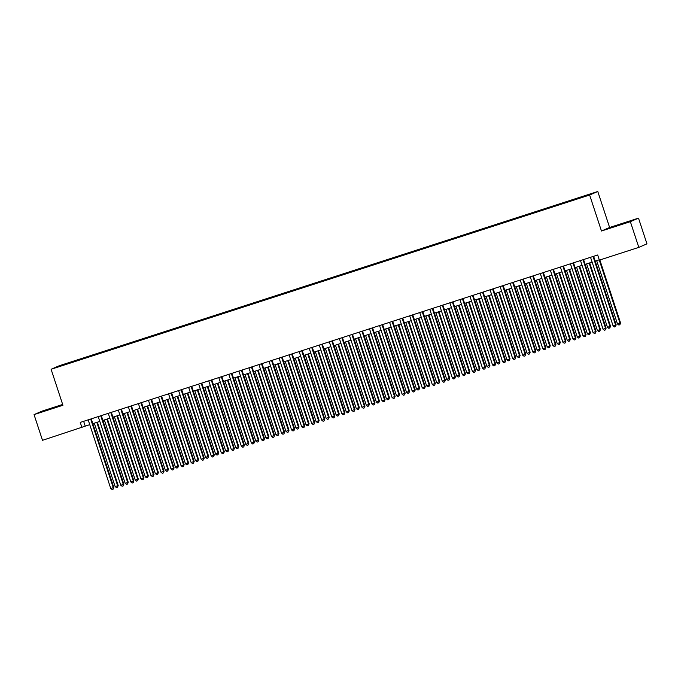 <?xml version="1.0" encoding="UTF-8"?>
<svg xmlns="http://www.w3.org/2000/svg" width="681" height="681" viewBox="0 0 681 681"><rect width="100%" height="100%" fill="white"/><g stroke="black" fill="none" stroke-linecap="round" stroke-linejoin="round"><path stroke-width="1.02" d="M49.773 409.23L57.766 406.455L49.773 409.23M619.957 224.739L627.95 221.963L619.957 224.739M59.69 366.438L63.682 365.05L59.69 366.438M62.669 404.454L42.188 411.077L34.05 414.61L42.503 440.318L89.756 424.663M597.782 191.489L59.247 365.74L51.101 369.281L589.635 195.021L597.782 191.489L609.614 227.48L601.468 231.012L630.359 221.665L638.497 218.133L609.614 227.48M638.497 218.133L646.95 243.841L638.812 247.373L630.359 221.665M638.812 247.373L599.374 260.133L597.68 254.992L80.247 422.416L81.941 427.557M584.638 196.426L578.561 198.486L584.681 196.554M68.662 363.501L575.428 199.533L591.363 193.83L73.454 361.236L71.914 361.909L71.973 362.428M68.568 363.356L57.519 366.931L71.914 361.909M34.05 414.61L62.933 405.263L51.101 369.281M601.468 231.012L589.635 195.021M92.837 423.667L99.801 421.411M102.882 420.415L109.854 418.168M112.927 417.164L119.899 414.916M122.98 413.92L129.943 411.664M133.025 410.669L139.997 408.413M143.07 407.417L150.041 405.161M153.123 404.165L160.086 401.909M163.168 400.913L170.131 398.657M173.212 397.661L180.184 395.406M183.266 394.41L190.229 392.154M193.31 391.158L200.274 388.902M203.355 387.906L210.327 385.65M213.4 384.654L220.372 382.407M223.453 381.411L230.416 379.155M233.498 378.159L240.47 375.903M243.543 374.908L250.514 372.652M253.596 371.656L260.559 369.4M263.641 368.404L270.604 366.148M273.685 365.152L280.657 362.896M283.739 361.9L290.702 359.645M293.783 358.649L300.747 356.393M303.828 355.397L310.8 353.141M313.873 352.145L320.845 349.898M323.926 348.893L330.889 346.646M333.971 345.65L340.943 343.394M344.016 342.398L350.987 340.142M354.069 339.147L361.032 336.891M364.114 335.895L371.077 333.639M374.158 332.643L381.13 330.387M384.212 329.391L391.175 327.135M394.256 326.139L401.22 323.884M404.301 322.888L411.273 320.632M414.346 319.636L421.318 317.38M424.399 316.384L431.362 314.137M434.444 313.141L441.416 310.885M444.489 309.889L451.46 307.633M454.542 306.637L461.505 304.381M464.587 303.385L471.55 301.13M474.631 300.134L481.603 297.878M484.685 296.882L491.648 294.626M494.729 293.63L501.693 291.374M504.774 290.378L511.746 288.123M514.819 287.127L521.791 284.871M524.872 283.875L531.835 281.628M534.917 280.623L541.889 278.376M544.962 277.38L551.933 275.124M555.015 274.128L561.978 271.872M565.06 270.876L572.023 268.62M575.105 267.624L582.076 265.369M585.158 264.373L592.121 262.117M595.203 261.121L599.263 259.81M83.652 421.318L85.236 426.127M73.667 361.883L73.454 361.236M593.049 256.49L615.615 325.126L613.104 325.944L590.538 257.307M593.619 256.311L616.169 324.888L615.471 326.633L614.466 326.965L613.104 325.944M616.169 324.888L615.471 326.633M596.667 260.644L617.505 324.028L620.57 322.981L599.859 259.98M620.57 322.981L619.872 324.726L620.016 323.22L599.178 259.836M619.872 324.726L618.867 325.05L617.505 324.028M583.004 259.742L605.571 328.378L603.06 329.187L580.493 260.559M583.574 259.563L606.116 328.14L605.418 329.885L604.413 330.208L603.06 329.187M606.116 328.14L605.418 329.885M572.959 262.994L595.526 331.63L593.006 332.439L570.448 263.811M573.521 262.815L596.071 331.392L595.373 333.137L594.368 333.46L593.006 332.439M596.071 331.392L595.373 333.137M562.906 266.245L585.473 334.882L582.962 335.69L560.395 267.063M563.476 266.067L586.026 334.643L585.328 336.388L584.324 336.712L582.962 335.69M586.026 334.643L585.328 336.388M552.861 269.497L575.428 338.134L572.917 338.942L550.35 270.306M553.432 269.31L575.981 337.895L575.275 339.64L574.27 339.964L572.917 338.942M575.981 337.895L575.275 339.64M586.622 263.896L607.461 327.28L609.972 326.471L610.516 326.225L589.695 262.9M610.516 326.225L609.818 327.978L609.972 326.471L589.133 263.087M609.818 327.978L608.814 328.302L607.461 327.28M576.569 267.148L597.407 330.532L600.472 329.476L579.65 266.152M600.472 329.476L599.774 331.23L599.918 329.715L579.08 266.339M599.774 331.23L598.769 331.553L597.407 330.532M566.524 270.4L587.362 333.784L590.427 332.728L569.605 269.404M590.427 332.728L589.729 334.482L589.874 332.966L569.035 269.591M589.729 334.482L588.725 334.805L587.362 333.784M556.479 273.651L577.318 337.035L580.374 335.98L559.561 272.655M580.374 335.98L579.676 337.733L579.829 336.218L558.99 272.843M579.676 337.733L578.671 338.057L577.318 337.035M542.817 272.749L565.383 341.385L562.872 342.194L540.305 273.558M543.378 272.562L565.928 341.147L565.23 342.892L564.226 343.215L562.872 342.194M565.928 341.147L565.23 342.892M546.426 276.903L567.264 340.287L570.329 339.232L549.507 275.907M570.329 339.232L569.631 340.977L569.784 339.47L548.946 276.086M569.631 340.977L568.626 341.309L567.264 340.287M532.763 276.001L555.33 344.629L552.819 345.446L530.252 276.809M533.334 275.814L555.883 344.39L555.33 344.629L555.185 346.144L554.181 346.467L552.819 345.446M555.883 344.39L555.185 346.144M536.381 280.155L557.22 343.539L560.284 342.483L539.463 279.159M560.284 342.483L559.586 344.228L559.731 342.722L538.892 279.338M559.586 344.228L558.582 344.56L557.22 343.539M522.719 279.253L545.285 347.88L542.774 348.698L520.207 280.061M523.289 279.065L545.839 347.642L545.285 347.88L545.14 349.396L544.128 349.719L542.774 348.698M545.839 347.642L545.14 349.396M526.336 283.407L547.175 346.782L549.686 345.974L550.239 345.735L529.418 282.411M550.239 345.735L549.533 347.48L549.686 345.974L528.848 282.589M549.533 347.48L548.528 347.804L547.175 346.782M512.674 282.504L535.24 351.132L532.729 351.949L510.163 283.313M513.244 282.317L535.785 350.894L535.087 352.647L534.083 352.971L532.729 351.949M535.785 350.894L535.087 352.647M516.292 286.658L537.13 350.034L539.641 349.225L540.186 348.987L519.365 285.662M540.186 348.987L539.488 350.732L539.641 349.225L518.803 285.841M539.488 350.732L538.484 351.055L537.13 350.034M502.629 285.756L525.187 354.384L522.676 355.201L500.109 286.565M503.191 285.569L525.741 354.146L525.042 355.891L524.038 356.223L522.676 355.201M525.741 354.146L525.042 355.891M506.238 289.902L527.077 353.286L529.588 352.477L530.141 352.239L509.32 288.906M530.141 352.239L529.443 353.984L529.588 352.477L508.75 289.093M529.443 353.984L528.439 354.307L527.077 353.286M492.576 288.999L515.142 357.636L512.631 358.453L490.065 289.817M493.146 288.821L515.696 357.397L514.998 359.142L513.993 359.474L512.631 358.453M515.696 357.397L514.998 359.142M496.194 293.153L517.032 356.538L519.543 355.729L520.097 355.491L499.275 292.158M520.097 355.491L519.399 357.236L519.543 355.729L498.705 292.345M519.399 357.236L518.394 357.559L517.032 356.538M482.531 292.251L505.098 360.887L502.587 361.696L480.02 293.068M483.101 292.072L505.642 360.649L504.944 362.394L503.94 362.718L502.587 361.696M505.642 360.649L504.944 362.394M486.149 296.405L506.987 359.789L509.499 358.981L510.043 358.742L489.222 295.409M510.043 358.742L509.345 360.487L509.499 358.981L488.66 295.597M509.345 360.487L508.341 360.811L506.987 359.789M472.486 295.503L495.053 364.139L492.533 364.948L469.975 296.32M473.048 295.324L495.598 363.901L494.9 365.646L493.895 365.969L492.533 364.948M495.598 363.901L494.9 365.646M476.096 299.657L496.934 363.041L499.999 361.986L479.177 298.661M499.999 361.986L499.301 363.739L499.445 362.224L478.607 298.848M499.301 363.739L498.296 364.063L496.934 363.041M466.051 302.909L486.889 366.293L489.954 365.237L469.132 301.913M489.954 365.237L489.256 366.991L489.401 365.476L468.562 302.1M489.256 366.991L488.251 367.314L486.889 366.293M456.006 306.161L476.845 369.545L479.909 368.489L459.088 305.165M479.909 368.489L479.203 370.243L479.356 368.727L458.517 305.352M479.203 370.243L478.198 370.566L476.845 369.545M462.433 298.755L485 367.391L482.488 368.2L459.922 299.572M463.003 298.576L485.553 367.153L484.855 368.898L483.85 369.221L482.488 368.2M485.553 367.153L484.855 368.898M452.388 302.006L474.955 370.643L472.444 371.451L449.877 302.824M452.959 301.819L475.508 370.404L474.802 372.149L473.797 372.473L472.444 371.451M475.508 370.404L474.802 372.149M442.344 305.258L464.91 373.895L462.399 374.703L439.832 306.067M442.914 305.071L465.455 373.656L464.757 375.401L463.752 375.725L462.399 374.703M465.455 373.656L464.757 375.401M445.953 309.412L466.8 372.796L469.856 371.741L449.034 308.416M469.856 371.741L469.158 373.486L469.311 371.979L448.473 308.595M469.158 373.486L468.153 373.818L466.8 372.796M432.29 308.51L454.857 377.146L452.346 377.955L429.779 309.319M432.861 308.323L455.41 376.899L454.712 378.653L453.708 378.976L452.346 377.955M455.41 376.899L454.712 378.653M435.908 312.664L456.747 376.048L459.811 374.993L438.99 311.668M459.811 374.993L459.113 376.738L459.258 375.231L438.419 311.847M459.113 376.738L458.109 377.07L456.747 376.048M422.246 311.762L444.812 380.39L442.301 381.207L419.734 312.57M422.816 311.575L445.365 380.151L444.812 380.39L444.667 381.905L443.663 382.228L442.301 381.207M445.365 380.151L444.667 381.905M425.863 315.916L446.702 379.291L449.213 378.483L449.766 378.244L428.945 314.92M449.766 378.244L449.06 379.989L449.213 378.483L428.375 315.099M449.06 379.989L448.055 380.313L446.702 379.291M412.201 315.014L434.767 383.641L432.256 384.459L409.69 315.822M412.771 314.826L435.312 383.403L434.614 385.157L433.61 385.48L432.256 384.459M435.312 383.403L434.614 385.157M415.819 319.168L436.657 382.543L439.168 381.735L439.713 381.496L418.892 318.172M439.713 381.496L439.015 383.241L439.168 381.735L418.33 318.35M439.015 383.241L438.011 383.565L436.657 382.543M402.156 318.265L424.714 386.893L422.203 387.71L399.636 319.074M402.718 318.078L425.267 386.655L424.569 388.4L423.565 388.732L422.203 387.71M425.267 386.655L424.569 388.4M405.765 322.419L426.604 385.795L429.115 384.986L429.668 384.748L408.847 321.415M429.668 384.748L428.97 386.493L429.115 384.986L408.277 321.602M428.97 386.493L427.966 386.817L426.604 385.795M392.103 321.509L414.669 390.145L412.158 390.962L389.592 322.326M392.673 321.33L415.223 389.907L414.525 391.652L413.52 391.984L412.158 390.962M415.223 389.907L414.525 391.652M395.721 325.663L416.559 389.047L419.07 388.238L419.624 388L398.802 324.667M419.624 388L418.926 389.745L419.07 388.238L398.232 324.854M418.926 389.745L417.921 390.068L416.559 389.047M382.058 324.76L404.625 393.397L402.113 394.214L379.547 325.578M382.628 324.582L405.169 393.158L404.471 394.903L403.467 395.227L402.113 394.214M405.169 393.158L404.471 394.903M385.676 328.914L406.514 392.299L409.026 391.49L409.57 391.252L388.749 327.919M409.57 391.252L408.872 392.997L409.026 391.49L388.187 328.106M408.872 392.997L407.868 393.32L406.514 392.299M372.013 328.012L394.58 396.648L392.06 397.457L369.502 328.829M372.575 327.833L395.125 396.41L394.427 398.155L393.422 398.479L392.06 397.457M395.125 396.41L394.427 398.155M375.623 332.166L396.461 395.55L398.972 394.742L399.526 394.495L378.704 331.17M399.526 394.495L398.828 396.248L398.972 394.742L378.134 331.358M398.828 396.248L397.823 396.572L396.461 395.55M361.96 331.264L384.527 399.9L382.015 400.709L359.449 332.081M362.53 331.085L385.08 399.662L384.382 401.407L383.377 401.73L382.015 400.709M385.08 399.662L384.382 401.407M351.915 334.516L374.482 403.152L371.971 403.961L349.404 335.333M352.486 334.337L375.035 402.914L374.329 404.659L373.324 404.982L371.971 403.961M375.035 402.914L374.329 404.659M341.871 337.767L364.437 406.404L361.926 407.212L339.359 338.576M342.441 337.58L364.982 406.165L364.284 407.91L363.279 408.234L361.926 407.212M364.982 406.165L364.284 407.91M365.578 335.418L386.416 398.802L389.481 397.747L368.659 334.422M389.481 397.747L388.783 399.5L388.928 397.985L368.089 334.609M388.783 399.5L387.778 399.824L386.416 398.802M355.533 338.67L376.372 402.054L379.436 400.998L358.615 337.674M379.436 400.998L378.73 402.752L378.883 401.237L358.044 337.861M378.73 402.752L377.725 403.075L376.372 402.054M345.48 341.922L366.327 405.306L369.383 404.25L348.561 340.926M369.383 404.25L368.685 406.004L368.838 404.488L348 341.104M368.685 406.004L367.68 406.327L366.327 405.306M331.817 341.019L354.384 409.656L351.873 410.464L329.306 341.828M332.388 340.832L354.937 409.417L354.239 411.162L353.235 411.486L351.873 410.464M354.937 409.417L354.239 411.162M335.435 345.173L356.274 408.557L359.338 407.502L338.517 344.177M359.338 407.502L358.64 409.247L358.785 407.74L337.946 344.356M358.64 409.247L357.636 409.579L356.274 408.557M321.772 344.271L344.339 412.899L341.828 413.716L319.261 345.08M322.343 344.084L344.892 412.66L344.339 412.899L344.194 414.414L343.19 414.738L341.828 413.716M344.892 412.66L344.194 414.414M325.39 348.425L346.229 411.809L349.293 410.754L328.472 347.429M349.293 410.754L348.587 412.499L348.74 410.992L327.901 347.608M348.587 412.499L347.582 412.831L346.229 411.809M311.728 347.523L334.294 416.151L331.783 416.968L309.217 348.331M312.298 347.336L334.839 415.912L334.141 417.666L333.137 417.989L331.783 416.968M334.839 415.912L334.141 417.666M315.346 351.677L336.184 415.052L338.695 414.244L339.24 414.005L318.419 350.681M339.24 414.005L338.542 415.75L338.695 414.244L317.857 350.86M338.542 415.75L337.538 416.074L336.184 415.052M301.683 350.775L324.241 419.402L321.73 420.22L299.172 351.583M302.245 350.587L324.794 419.164L324.241 419.402L324.096 420.918L323.092 421.241L321.73 420.22M324.794 419.164L324.096 420.918M305.292 354.929L326.131 418.304L328.642 417.496L329.195 417.257L308.374 353.933M329.195 417.257L328.497 419.002L328.642 417.496L307.803 354.111M328.497 419.002L327.493 419.326L326.131 418.304M291.63 354.026L314.196 422.654L311.685 423.471L289.119 354.835M292.2 353.839L314.75 422.416L314.052 424.161L313.047 424.493L311.685 423.471M314.75 422.416L314.052 424.161M281.585 357.27L304.152 425.906L301.64 426.723L279.074 358.087M282.155 357.091L304.696 425.668L303.998 427.413L302.994 427.745L301.64 426.723M304.696 425.668L303.998 427.413M271.54 360.521L294.107 429.158L291.587 429.966L269.029 361.339M272.102 360.343L294.652 428.919L293.954 430.664L292.949 430.988L291.587 429.966M294.652 428.919L293.954 430.664M295.248 358.172L316.086 421.556L318.597 420.747L319.151 420.509L298.329 357.176M319.151 420.509L318.453 422.254L318.597 420.747L297.759 357.363M318.453 422.254L317.448 422.578L316.086 421.556M285.203 361.424L306.041 424.808L308.553 423.999L309.097 423.761L288.284 360.428M309.097 423.761L308.399 425.506L308.553 423.999L287.714 360.615M308.399 425.506L307.395 425.829L306.041 424.808M275.15 364.675L295.988 428.06L298.508 427.251L299.053 427.013L278.231 363.68M299.053 427.013L298.355 428.758L298.508 427.251L277.661 363.867M298.355 428.758L297.35 429.081L295.988 428.06M261.487 363.773L284.054 432.409L281.542 433.218L258.976 364.59M262.057 363.594L284.607 432.171L283.909 433.916L282.904 434.24L281.542 433.218M284.607 432.171L283.909 433.916M265.105 367.927L285.943 431.311L289.008 430.256L268.186 366.931M289.008 430.256L288.31 432.009L288.455 430.494L267.616 367.119M288.31 432.009L287.305 432.333L285.943 431.311M251.442 367.025L274.009 435.661L271.498 436.47L248.931 367.842M252.013 366.846L274.562 435.423L273.856 437.168L272.851 437.491L271.498 436.47M274.562 435.423L273.856 437.168M255.06 371.179L275.899 434.563L278.963 433.508L258.142 370.183M278.963 433.508L278.257 435.261L278.41 433.746L257.571 370.37M278.257 435.261L277.252 435.585L275.899 434.563M241.397 370.277L263.964 438.913L261.453 439.722L238.886 371.094M241.968 370.089L264.509 438.675L263.811 440.42L262.806 440.743L261.453 439.722M264.509 438.675L263.811 440.42M245.007 374.431L265.854 437.815L268.91 436.759L248.088 373.435M268.91 436.759L268.212 438.513L268.365 436.998L247.526 373.622M268.212 438.513L267.207 438.836L265.854 437.815M231.344 373.529L253.911 442.165L251.4 442.973L228.833 374.337M231.915 373.341L254.464 441.926L253.766 443.672L252.762 443.995L251.4 442.973M254.464 441.926L253.766 443.672M234.962 377.683L255.801 441.067L258.865 440.011L238.044 376.687M258.865 440.011L258.167 441.756L258.312 440.249L237.473 376.865M258.167 441.756L257.163 442.088L255.801 441.067M221.299 376.78L243.866 445.417L241.355 446.225L218.788 377.589M221.87 376.593L244.419 445.17L243.721 446.923L242.717 447.247L241.355 446.225M244.419 445.17L243.721 446.923M224.917 380.934L245.756 444.318L248.82 443.263L227.999 379.938M248.82 443.263L248.122 445.008L248.267 443.501L227.428 380.117M248.122 445.008L247.109 445.34L245.756 444.318M211.255 380.032L233.821 448.66L231.31 449.477L208.744 380.841M211.825 379.845L234.366 448.421L233.668 450.175L232.664 450.499L231.31 449.477M234.366 448.421L233.668 450.175M214.873 384.186L235.711 447.562L238.222 446.753L238.767 446.515L217.946 383.19M238.767 446.515L238.069 448.26L238.222 446.753L217.384 383.369M238.069 448.26L237.065 448.583L235.711 447.562M201.21 383.284L223.768 451.912L221.257 452.729L198.699 384.093M201.772 383.097L224.321 451.673L223.768 451.912L223.623 453.427L222.619 453.75L221.257 452.729M224.321 451.673L223.623 453.427M204.819 387.438L225.658 450.813L228.169 450.005L228.722 449.766L207.901 386.442M228.722 449.766L228.024 451.512L228.169 450.005L207.33 386.621M228.024 451.512L227.02 451.835L225.658 450.813M191.157 386.536L213.723 455.163L211.212 455.981L188.646 387.344M191.727 386.348L214.277 454.925L213.579 456.67L212.574 457.002L211.212 455.981M214.277 454.925L213.579 456.67M194.775 390.69L215.613 454.065L218.124 453.257L218.678 453.018L197.856 389.685M218.678 453.018L217.98 454.763L218.124 453.257L197.286 389.873M217.98 454.763L216.975 455.087L215.613 454.065M181.112 389.779L203.679 458.415L201.167 459.232L178.601 390.596M181.682 389.6L204.223 458.177L203.525 459.922L202.521 460.254L201.167 459.232M204.223 458.177L203.525 459.922M184.73 393.933L205.568 457.317L208.08 456.508L208.624 456.27L187.811 392.937M208.624 456.27L207.926 458.015L208.08 456.508L187.241 393.124M207.926 458.015L206.922 458.339L205.568 457.317M171.067 393.031L193.634 461.667L191.114 462.484L168.556 393.848M171.629 392.852L194.179 461.429L193.481 463.174L192.476 463.497L191.114 462.484M194.179 461.429L193.481 463.174M174.676 397.185L195.515 460.569L198.035 459.76L198.58 459.522L177.758 396.189M198.58 459.522L197.882 461.267L198.035 459.76L177.188 396.376M197.882 461.267L196.877 461.59L195.515 460.569M161.014 396.282L183.581 464.919L181.069 465.727L158.503 397.1M161.584 396.104L184.134 464.68L183.436 466.425L182.431 466.749L181.069 465.727M184.134 464.68L183.436 466.425M164.632 400.437L185.47 463.821L187.982 463.012L188.535 462.765L167.713 399.441M188.535 462.765L187.837 464.519L187.982 463.012L167.143 399.628M187.837 464.519L186.832 464.842L185.47 463.821M150.969 399.534L173.536 468.17L171.025 468.979L148.458 400.351M151.54 399.355L174.089 467.932L173.383 469.677L172.378 470.001L171.025 468.979M174.089 467.932L173.383 469.677M154.587 403.688L175.426 467.072L178.49 466.017L157.669 402.692M178.49 466.017L177.784 467.77L177.937 466.255L157.098 402.88M177.784 467.77L176.779 468.094L175.426 467.072M140.924 402.786L163.491 471.422L160.98 472.231L138.413 403.603M141.495 402.599L164.036 471.184L163.338 472.929L162.333 473.252L160.98 472.231M164.036 471.184L163.338 472.929M144.542 406.94L165.381 470.324L168.437 469.269L147.615 405.944M168.437 469.269L167.739 471.022L167.892 469.507L147.053 406.131M167.739 471.022L166.734 471.346L165.381 470.324M130.88 406.038L153.438 474.674L150.927 475.483L128.36 406.846M131.442 405.85L153.991 474.436L153.293 476.181L152.289 476.504L150.927 475.483M153.991 474.436L153.293 476.181M134.489 410.192L155.328 473.576L158.392 472.52L137.571 409.196M158.392 472.52L157.694 474.265L157.839 472.759L137 409.375M157.694 474.265L156.69 474.597L155.328 473.576M120.826 409.29L143.393 477.926L140.882 478.734L118.315 410.098M121.397 409.102L143.946 477.679L143.248 479.433L142.244 479.756L140.882 478.734M143.946 477.679L143.248 479.433M124.444 413.444L145.283 476.828L148.347 475.772L127.526 412.448M148.347 475.772L147.649 477.517L147.794 476.01L126.955 412.626M147.649 477.517L146.636 477.849L145.283 476.828M110.782 412.541L133.348 481.169L130.837 481.986L108.27 413.35M111.352 412.354L133.893 480.931L133.195 482.684L132.191 483.008L130.837 481.986M133.893 480.931L133.195 482.684M114.399 416.695L135.238 480.079L138.294 479.024L117.472 415.699M138.294 479.024L137.596 480.769L137.749 479.262L116.911 415.878M137.596 480.769L136.592 481.092L135.238 480.079M100.737 415.793L123.295 484.421L120.784 485.238L98.226 416.602M101.299 415.606L123.848 484.182L123.295 484.421L123.15 485.936L122.146 486.26L120.784 485.238M123.848 484.182L123.15 485.936M104.346 419.947L125.185 483.323L127.696 482.514L128.249 482.276L107.428 418.951M128.249 482.276L127.551 484.021L127.696 482.514L106.857 419.13M127.551 484.021L126.547 484.344L125.185 483.323M90.684 419.045L113.25 487.673L110.739 488.49L88.172 419.854M91.254 418.858L113.804 487.434L113.25 487.673L113.106 489.188L112.101 489.511L110.739 488.49M113.804 487.434L113.106 489.188M94.301 423.199L115.14 486.575L117.651 485.766L118.205 485.527L97.383 422.203M118.205 485.527L117.507 487.273L117.651 485.766L96.813 422.382M117.507 487.273L116.502 487.596L115.14 486.575"/></g></svg>
